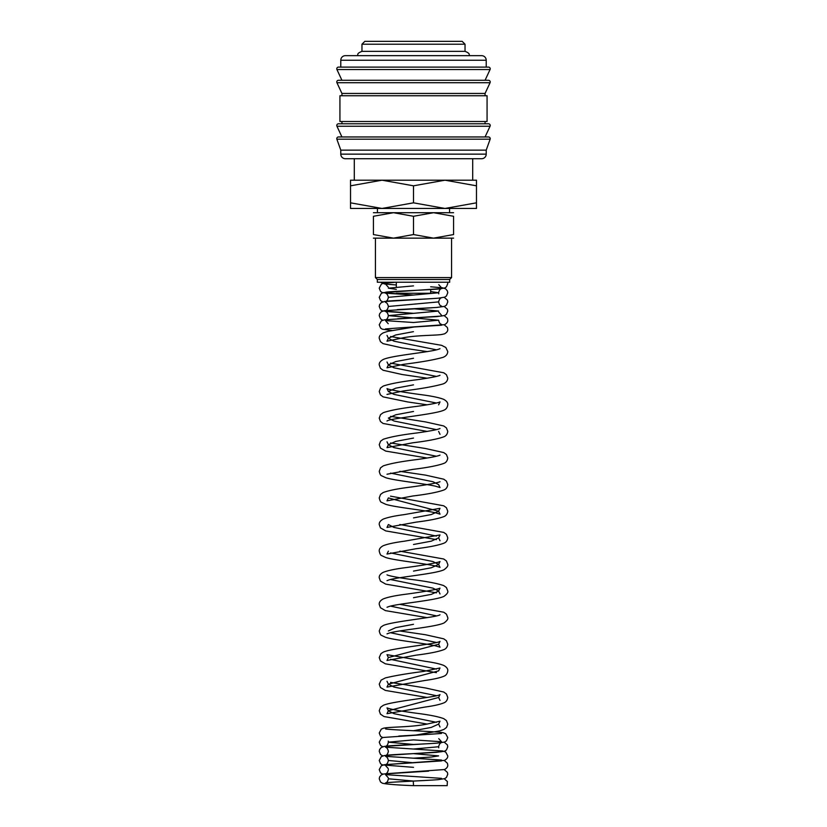 <?xml version="1.0" encoding="UTF-8"?>
<svg xmlns="http://www.w3.org/2000/svg" width="827" height="827" viewBox="0 0 827 827"><rect width="100%" height="100%" fill="white"/><g stroke="black" fill="none" stroke-linecap="round" stroke-linejoin="round"><path stroke-width="1.24" d="M413.5 785.65L447.149 785.65L413.5 785.65L413.273 781.091L432.666 780.047M336.775 138.678A1.716 1.716 0 0 1 338.501 136.962L488.499 136.962A1.716 1.716 0 0 1 490.142 139.184L336.858 139.184A1.716 1.716 0 0 1 336.775 138.678M336.775 125.518A1.716 1.716 0 0 1 338.501 123.792L488.499 123.792A1.716 1.716 0 0 1 490.06 126.242L336.94 126.242A1.716 1.716 0 0 1 336.775 125.518M336.775 81.997A1.716 1.716 0 0 1 338.501 80.281L488.499 80.281A1.716 1.716 0 0 1 490.06 82.721L336.94 82.721A1.716 1.716 0 0 1 336.775 81.997M486.214 60.247L486.214 67.111L413.5 67.111L488.499 67.111A1.716 1.716 0 0 1 490.06 69.561L336.94 69.561A1.716 1.716 0 0 1 338.501 67.111L413.5 67.111L340.786 67.111L340.786 60.247A4.58 4.58 0 0 1 345.366 55.667L481.634 55.667A4.58 4.58 0 0 1 486.214 60.247L340.786 60.247M486.214 154.142A4.58 4.58 0 0 1 481.634 158.722L345.366 158.722A4.58 4.58 0 0 1 340.786 154.142L486.214 154.142L486.214 150.132L340.786 150.132L340.786 154.142M413.5 95.746L339.928 95.746L339.928 121.507L487.072 121.507L487.072 95.746L413.5 95.746M490.06 82.721L485.067 93.451L341.933 93.451L341.933 95.746M361.968 44.213L364.831 41.35L462.169 41.35L465.032 44.213L361.968 44.213L361.968 51.367L465.032 51.367C470.976 53.59 468.723 55.068 469.322 55.667M476.476 208.456L444.988 208.456L413.5 202.832L382.012 208.456L350.524 202.832C350.524 210.368 350.524 210.368 350.524 202.822L350.524 185.817C350.524 178.281 350.524 178.281 350.524 185.827L382.012 180.193L413.5 185.817L444.988 180.193L476.476 185.817C476.476 178.281 476.476 178.281 476.476 185.827L476.476 202.832C476.476 210.368 476.476 210.368 476.476 202.822L444.988 208.456L350.524 208.456M476.476 180.193L350.524 180.193M453.578 212.704L433.534 212.704L453.578 216.281L453.578 234.558C453.578 239.354 453.578 239.354 453.578 234.558L433.534 238.145L413.5 234.558L393.466 238.145L373.422 234.558C373.422 239.354 373.422 239.354 373.422 234.558L373.422 216.281L393.466 212.704L413.5 216.281L433.534 212.704L373.422 212.704M453.578 238.145L373.422 238.145M430.681 289.553L430.681 293.265L396.319 293.265M413.5 279.485L377.329 279.485L377.329 282.245L449.671 282.245L449.671 279.485L413.5 279.485M451.573 238.145L451.573 277.583L375.427 277.583L377.329 279.485M453.578 216.292C453.578 211.485 453.578 211.485 453.578 216.292M373.422 216.292C373.422 211.485 373.422 211.485 373.422 216.292M413.5 216.281L413.5 234.558M413.5 185.817L413.5 202.832M490.06 69.561L485.067 80.281L413.5 80.281M490.06 126.242L485.067 136.962L413.5 136.962M413.479 285.884L388.37 288.168L396.319 289.367M430.681 291.559L438.63 292.748L388.37 297.327C387.811 299.943 386.85 301.328 385.496 301.462C387.336 300.615 425.491 299.25 438.465 298.165L444.699 297.151L446.446 295.994L447.769 292.748L447.386 290.908L445.701 288.871L442.662 287.817L430.681 286.783L441.504 287.734L438.765 284.674M441.473 306.031L441.504 306.042C440.15 305.907 439.199 304.532 438.63 301.896L388.37 306.476C387.811 309.102 386.85 310.476 385.496 310.621M413.459 308.76L438.63 311.055L388.37 315.625L438.63 320.204L413.49 322.499M413.438 331.658L395.709 334.976L388.37 338.295L393.972 341.179L436.449 349.821M413.5 358.256L395.73 361.575L388.37 364.903L393.962 367.788L436.449 376.43M413.5 384.855L395.73 388.183L388.37 391.512L393.962 394.386L436.449 403.038M413.5 411.464L395.73 414.792L388.37 418.111L393.962 420.995L436.449 429.637M413.5 438.072L395.73 441.391L388.37 444.719L393.962 447.603L436.449 456.246M390.551 473.106L433.038 481.748L438.63 484.632L440.005 487.537L435.322 486.142C423.104 483.402 395.12 480.704 385.744 477.706L381.505 475.711C380.678 475.597 379.924 474.14 379.231 471.328L380.565 467.824L383.263 465.88C390.22 463.533 401.55 461.414 417.263 459.523C430.247 457.662 437.824 456.194 439.995 455.129L439.985 455.129M399.834 471.328L425.471 475.111L443.737 479.195L446.425 481.128L447.769 484.632C447.386 487.351 446.104 489.139 443.913 489.987C437.741 492.23 427.373 494.236 412.818 495.993L386.995 500.842L388.37 497.926L438.63 511.241L431.26 514.559L413.5 517.888M390.551 496.159L443.737 505.793L446.425 507.726L447.769 511.231C447.386 513.96 446.104 515.748 443.913 516.596C438.424 518.674 429.151 520.524 416.074 522.137L386.995 527.44L388.37 524.535L393.962 527.419L436.449 536.061M440.005 540.744L438.63 537.839L431.26 541.168L413.49 544.497M390.551 552.922L433.038 561.564L438.63 564.448L431.26 567.777L413.49 571.095M390.551 579.531L433.038 588.173L438.63 591.057L431.26 594.375L413.49 597.704M390.551 606.129L436.449 615.877M413.49 624.313L395.73 627.631L388.37 630.96M390.551 632.738L436.449 642.486M439.985 614.761L439.985 614.771C437.576 617.324 391.957 621.418 383.263 625.522L380.751 627.248L379.231 630.96C379.924 633.771 380.678 635.239 381.505 635.343L385.382 637.224C394.51 640.284 422.928 642.992 435.322 645.784L440.005 647.169L438.63 644.264L388.37 657.568L386.995 660.473L416.074 655.16C429.151 653.547 438.424 651.707 443.913 649.619C446.104 648.771 447.386 646.993 447.769 644.264L446.435 640.76L443.737 638.826L425.481 634.743L399.834 630.96M390.551 659.346L436.449 669.095M427.166 697.471L385.382 690.431L380.451 687.537L379.231 684.167L381.102 680.125L385.403 677.902C394.655 675.659 407.329 673.509 423.445 671.452L439.985 667.968L438.63 670.873L388.37 684.177L393.972 687.051L436.449 695.693M440.005 700.376L438.63 697.471L388.37 710.775L393.972 713.66L436.449 722.302M440.005 726.985L438.63 724.08L431.27 727.409L413.51 730.727M413.479 739.886L388.37 742.17L413.521 744.465M438.765 747.835L438.63 746.75L413.479 749.035M413.459 753.614L438.63 755.899L431.26 757.046L413.49 758.194L385.485 756.333C386.85 756.674 387.811 758.059 388.37 760.478L413.521 762.773M444.233 769.637L447.386 772.366L447.769 774.206L446.446 777.452L444.699 778.62L438.475 779.623C425.512 780.719 387.336 782.073 385.496 782.931C386.85 782.797 387.801 781.412 388.37 778.786L413.521 781.07M444.233 778.786L447.386 781.515L447.159 785.65M428.582 771.146L383.666 773.979L381.299 774.909L379.614 776.946L379.231 778.786L380.554 782.032L382.477 783.262C387.129 784.265 397.498 785.061 413.572 785.65M441.515 760.912L384.338 764.696L381.299 765.761L379.231 769.637L380.544 772.873L382.767 774.206M413.541 776.491L441.504 778.352M444.233 760.478L447.386 763.218L447.769 765.058C447.903 766.743 446.828 768.231 444.523 769.534L385.496 773.772C386.85 773.638 387.801 772.263 388.37 769.637M441.515 751.753L384.338 755.547L381.299 756.602L379.231 760.478L380.554 763.724L382.301 764.892L413.521 767.342M444.233 742.17L447.386 744.91L447.769 746.75L446.446 749.996L444.523 751.226L436.584 752.322C422.318 753.356 387.191 754.669 385.496 755.464C386.819 755.361 387.78 753.976 388.37 751.329C387.811 748.9 386.85 747.525 385.485 747.184L442.672 750.968L445.701 752.032L447.769 755.899C447.903 757.584 446.828 759.083 444.523 760.375L385.496 764.624C386.85 764.489 387.801 763.104 388.37 760.478M424.613 743.897L384.338 746.388L381.299 747.453L379.614 749.479L379.231 751.329L380.554 754.565L382.767 755.899M413.552 758.194L441.504 760.044M441.515 733.456L383.211 737.467L381.299 738.304L379.231 742.17L380.554 745.416L382.767 746.75M385.485 728.876C389.093 730.003 438.134 731.409 443.334 732.784L445.701 733.725L447.769 737.601L446.456 740.837L444.523 742.067L436.584 743.173C422.308 744.197 387.191 745.509 385.496 746.316C386.85 746.181 387.811 744.796 388.37 742.17L388.245 741.095M438.63 724.08L439.985 721.185L426.794 724.142C410.275 727.429 387.625 726.788 383.211 728.318L381.299 729.145L379.231 733.022L380.554 736.268L382.767 737.601M413.541 739.886L441.504 741.736L438.765 738.676M390.551 682.399L425.481 687.961L443.737 692.034L446.435 693.967L447.769 697.471C447.386 700.2 446.104 701.989 443.913 702.836C440.047 704.449 433.73 705.865 424.975 707.064L386.995 713.68L388.37 710.775L387.005 707.881C390.365 709.256 400.196 711.034 416.498 713.246C429.213 714.828 438.289 716.627 443.737 718.642L446.435 720.575L447.769 724.08L446.549 727.45L443.913 729.435L439.861 730.861L415.774 735.069L398.779 736.071M438.63 697.471L439.985 694.577C437.555 697.151 391.946 701.244 383.263 705.338L380.575 707.271L379.231 710.775L380.451 714.146L384.007 716.544L427.177 724.08M388.37 657.568L387.005 654.664L425.481 661.352C433.844 662.52 439.933 663.885 443.737 665.425C446.683 667.058 448.027 668.878 447.769 670.873C447.386 673.591 446.104 675.38 443.913 676.228C440.047 677.851 433.73 679.256 424.985 680.466L386.995 687.082L388.37 684.177L387.015 681.283M438.63 644.264L439.985 641.37C437.576 643.933 391.946 648.027 383.263 652.131L380.958 653.65L379.231 657.568L380.451 660.928L385.382 663.823L436.449 672.651M399.834 604.351L443.737 612.218L446.435 614.151L447.769 617.655C448.255 619.02 446.962 620.808 443.913 623.02C434.837 627.217 397.87 630.164 388.814 633.203L387.005 633.864M440.005 593.951L438.63 591.057L439.985 588.152L438.258 588.793C430.557 590.592 419.227 592.473 404.248 594.427C394.417 595.729 387.367 597.249 383.097 598.996C380.327 600.547 379.035 602.335 379.231 604.351L380.451 607.721L385.382 610.615L427.166 617.655M387.005 574.848C389.207 575.923 396.795 577.391 409.768 579.251C425.471 581.143 436.79 583.262 443.737 585.609L446.425 587.552L447.769 591.057C448.255 592.421 446.962 594.199 443.913 596.412C434.837 600.619 397.87 603.555 388.814 606.594L387.005 607.256M438.63 537.839L439.995 534.945L404.248 541.22C394.417 542.522 387.367 544.042 383.108 545.779C380.327 547.34 379.035 549.128 379.231 551.144C379.924 553.956 380.678 555.413 381.505 555.527L385.744 557.522C395.13 560.52 423.114 563.218 435.333 565.968L440.005 567.353L438.63 564.448L439.985 561.554L438.258 562.184C430.557 563.983 419.217 565.864 404.248 567.818C394.417 569.131 387.367 570.651 383.108 572.387C380.327 573.938 379.035 575.726 379.231 577.753L380.451 581.112L385.744 584.131L436.449 592.835M399.834 551.144L443.737 559.011L446.425 560.944L447.769 564.448C448.255 565.813 446.962 567.601 443.913 569.803C434.837 574.01 397.87 576.957 388.814 579.985L386.995 580.657M399.834 524.535L443.737 532.402L446.425 534.335L447.769 537.839C447.386 540.569 446.104 542.357 443.913 543.194C438.424 545.282 429.151 547.123 416.084 548.735L386.995 554.049L388.37 551.144M439.985 481.738L439.995 481.727C436.646 483.102 426.815 484.891 410.492 487.093C397.653 488.685 388.525 490.514 383.108 492.572L380.565 494.432L379.231 497.926C379.924 500.748 380.678 502.206 381.505 502.32L385.744 504.315C395.12 507.302 423.104 510.001 435.322 512.75L440.005 514.136L438.63 511.241L439.995 508.336L404.258 514.611C394.417 515.914 387.367 517.433 383.108 519.17C380.327 520.731 379.035 522.519 379.231 524.535L380.451 527.905L385.744 530.913L436.449 539.617M390.551 442.941L425.471 448.503L443.737 452.586L446.425 454.519L447.769 458.024C447.335 460.825 446.042 462.613 443.913 463.378C437.741 465.622 427.373 467.627 412.818 469.385L386.995 474.233M439.995 428.52C437.824 429.585 430.247 431.053 417.263 432.914C401.55 434.806 390.22 436.925 383.263 439.282L380.565 441.215L379.231 444.719L380.451 448.089L385.744 451.097L427.166 458.024M390.551 416.343L425.471 421.904L443.737 425.977L446.425 427.91L447.769 431.415C447.386 434.144 446.104 435.932 443.913 436.78C437.741 439.023 427.373 441.018 412.807 442.786L386.995 447.624L388.37 444.719L387.015 441.825M438.63 404.817L439.995 401.912C437.824 402.987 430.247 404.455 417.263 406.315C401.55 408.207 390.22 410.326 383.263 412.673L380.565 414.616L379.231 418.111L380.451 421.481L383.087 423.476L427.166 431.415M440.005 434.32L438.63 431.415M388.37 391.512L387.015 388.618L388.752 389.248C396.453 391.047 407.783 392.928 422.752 394.882C432.469 396.185 439.468 397.684 443.737 399.369C446.683 401.002 448.017 402.811 447.769 404.817C447.386 407.535 446.104 409.324 443.913 410.171C434.909 414.43 389.103 418.462 386.995 421.015L387.005 421.015M439.995 375.303C437.824 376.378 430.236 377.846 417.253 379.707C401.55 381.598 390.22 383.718 383.263 386.064L380.565 388.008L379.231 391.512L380.451 394.872L383.087 396.867L407.742 401.953L427.166 404.817M390.551 363.125L443.737 372.77L446.425 374.703L447.769 378.208C447.521 380.916 446.001 382.808 443.2 383.883C434.382 386.416 421.181 388.762 403.597 390.923L386.995 394.417M439.985 348.705L438.258 349.345C428.655 352.447 391.946 355.434 383.263 359.466C380.317 361.099 378.973 362.908 379.231 364.903L380.451 368.273L383.087 370.258L402.025 374.497L427.166 378.208M390.551 336.517L441.597 345.335L445.825 347.485L447.769 351.599C447.562 354.307 445.98 356.23 442.993 357.367C434.123 359.848 420.984 362.164 403.607 364.314L386.995 367.808L388.37 364.903L387.015 362.009M441.525 325.218L414.193 326.985L387.718 331.369L383.263 332.857C380.317 334.49 378.973 336.3 379.231 338.295L380.451 341.665L383.087 343.66L402.015 347.888L427.166 351.599M444.233 324.784L447.386 327.513L447.769 329.363C447.903 331.038 446.828 332.537 444.523 333.839L442.311 334.356C436.904 335.586 418.152 334.976 403.411 337.736L386.995 341.2L388.37 338.295L387.015 335.4M441.515 316.059L384.338 319.842L381.299 320.907L379.231 324.784L380.554 328.03L382.301 329.187L391.802 330.459M444.233 315.635L447.386 318.364L447.769 320.204C447.903 321.889 446.828 323.378 444.523 324.68L385.496 328.919M432.242 307.768L384.338 310.694L381.299 311.758L379.614 313.784L379.231 315.625L380.554 318.871L382.767 320.204M441.473 324.339L441.504 324.349C440.16 324.225 439.209 322.85 438.63 320.204M444.233 306.476L447.386 309.215L447.769 311.055L446.446 314.291L444.523 315.532L436.584 316.627L397.777 318.736M385.496 319.77C386.819 319.667 387.78 318.281 388.37 315.625C387.811 313.206 386.85 311.82 385.485 311.49L413.479 313.34M432.593 298.588L384.338 301.545L381.299 302.599L379.614 304.636L379.231 306.476L380.554 309.722L382.301 310.89L413.541 313.34M441.473 315.19L438.765 312.13M444.233 297.327L447.386 300.056L447.769 301.896L446.446 305.142L444.523 306.372L436.584 307.468L397.28 309.608M438.765 293.833L438.63 292.748C439.189 290.329 440.15 288.943 441.515 288.602L383.211 292.624L381.299 293.451L379.231 297.327L380.554 300.563L382.767 301.896M385.496 283.154L395.73 282.245C381.288 283.144 382.115 283.816 381.299 284.292L379.231 288.168L380.554 291.414L382.477 292.644L413.531 295.032L385.485 293.182C386.85 293.513 387.811 294.898 388.37 297.327M447.562 282.245L447.769 283.599L446.446 286.835L444.699 288.003L438.465 289.016C425.502 290.101 387.356 291.455 385.496 292.313M388.245 287.093L385.485 284.023L396.319 284.984L384.607 284.002L380.534 282.245M340.786 150.132L336.858 139.184M341.933 136.962L336.94 126.242M341.933 121.507L341.933 123.792M341.933 93.451L336.94 82.721M341.933 80.281L336.94 69.561M377.432 208.456L377.432 212.704M396.319 282.245L396.319 286.649M375.427 238.145L375.427 277.583M354.297 158.722L354.297 180.193M357.678 55.667C358.277 55.068 356.023 53.59 361.968 51.367M413.479 776.501L385.485 774.641L388.235 777.7M385.506 765.492L388.235 768.552M427.166 743.762L432.232 743.463M441.515 742.605C440.14 742.956 439.168 744.341 438.63 746.75M413.459 322.499L385.485 320.638L388.235 323.698M385.496 302.341L385.485 302.331C386.85 302.672 387.822 304.057 388.37 306.476M441.515 297.751C440.14 298.113 439.178 299.488 438.63 301.896M472.703 158.722L472.703 180.193M449.671 279.485L451.573 277.583M449.568 208.456L449.568 212.704M465.032 44.213L465.032 51.367M485.067 93.451L485.067 95.746M485.067 121.507L485.067 123.792M486.214 150.132L490.142 139.184"/></g></svg>
